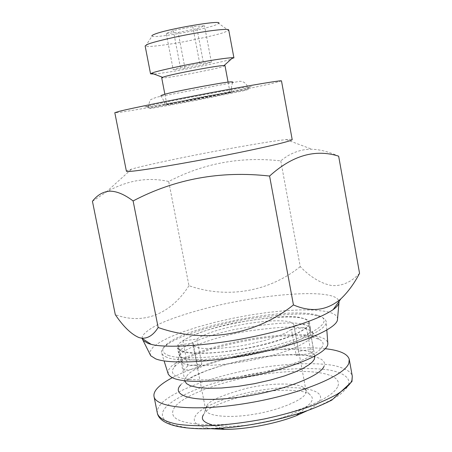 <?xml version="1.0" encoding="UTF-8"?>
<svg xmlns="http://www.w3.org/2000/svg" width="452" height="452" viewBox="0 0 452 452"><rect width="100%" height="100%" fill="white"/><g stroke="black" fill="none" stroke-linecap="round" stroke-linejoin="round"><path stroke-width="0.34" stroke-dasharray="2.26 1.69" d="M167.319 104.429L165.059 105.101L170.545 104.367C184.93 102.05 221.429 94.92 226.339 93.722L231.893 92.349C232.543 91.914 222.214 93.677 200.908 97.638L167.319 104.429M248.137 89.473L243.385 90.795L192.349 101.033C162.308 106.593 147.844 109.045 148.951 108.395L201.196 97.581L248.137 89.473L248.046 87.366C245.639 82.128 241.905 80.281 236.848 81.829L165.291 95.496C158.669 96.434 153.601 97.965 150.087 100.084L148.233 106.406L148.951 108.395M227.124 92.931L224.717 93.474C220.107 94.604 185.546 101.361 171.969 103.536L166.794 104.197L168.963 103.57L204.62 96.406L229.961 92.146L227.124 92.931M249.312 86.824C252.821 86.411 251.781 86.863 246.187 88.168C240.611 89.519 215.406 94.784 181.534 101.05C147.793 107.254 140.329 107.938 147.019 106.333L148.194 106.039C162.404 102.395 238.763 87.886 249.312 86.824L246.204 89.632M225.006 65.704L222.22 66.811C219.017 67.885 208.541 70.156 190.789 73.625C171.545 77.072 161.844 78.456 161.692 77.784M281.483 80.902L272.426 83.383C237.289 91.586 113.616 114.667 114.808 112.701M233.927 57.929L230.13 59.523C226.638 60.721 216.152 63.116 198.671 66.71C180.636 70.32 159.765 73.67 153.849 74.009M126.396 171.201C126.142 170.907 127.865 170.218 131.572 169.121C141.758 166.025 181.331 157.511 217.497 150.798C252.849 144.38 274.618 140.781 282.805 139.99L286.285 139.606C289.941 139.239 291.907 139.227 292.19 139.572M145.403 46.211L152.058 36.149C154.437 38.527 203.897 29.759 215.915 24.871L218.649 23.447L228.526 30.352L225 32.041C220.994 33.793 208.157 36.861 186.478 41.256C164.189 45.511 146.075 47.341 145.403 46.211L145.132 45.929M92.44 201.293L106.062 192.19C126.871 180.359 147.747 176.794 168.703 181.495C203.507 163.257 240.865 156.386 280.782 160.878C288.416 154.426 297.004 150.606 306.558 149.414L311.852 149.228C320.078 149.51 329.011 151.827 338.65 156.177M359.56 273.33C351.006 282.381 341.559 286.427 331.22 285.455C320.705 283.308 310.377 277.042 300.23 266.646L280.782 160.878M300.23 266.646C268.431 292.218 226.429 298.823 188.953 285.692L168.703 181.495M188.953 285.692C171.596 313.213 144.273 325.423 115.3 314.665M166.246 33.459L178.15 32.476L196.987 28.685L204.502 25.753L192.755 26.657L173.336 30.578L166.246 33.459L173.206 69.71L180.388 67.444L173.336 30.578M142.137 338.469C141.685 335.299 146.199 331.045 155.691 325.711C170.054 318.434 196.631 309.931 225.621 303.676C278.217 292.783 313.829 292.529 325.965 294.749C333.689 295.851 338.056 298.049 339.062 301.348M196.987 28.685L203.767 64.517L184.97 68.218L178.15 32.476M184.97 68.218L173.206 69.71M180.388 67.444L199.761 63.625L192.755 26.657M199.761 63.625L211.367 62.19L204.502 25.753M211.367 62.19L203.767 64.517M228.526 30.352L228.723 29.979M150.725 355.747L149.872 351.752L153.053 347.147L159.946 342.153L170.071 337L182.947 331.864L197.965 326.949L214.604 322.4L232.198 318.389L250.227 315.016L268.013 312.417L285.026 310.677L300.597 309.88L314.157 310.083L325.107 311.309C332.898 312.75 337.056 315.134 337.582 318.468M168.268 355.362C183.167 361.21 235.548 356.526 276.867 344.972C318.4 333.491 334.61 319.717 317.185 315.157L314.05 314.417C282.619 307.558 188.218 326.327 167.274 343.757C160.957 348.752 161.291 352.616 168.268 355.362M167.07 357.385L163.76 355.747L161.776 353.509C160.658 351.498 162.104 348.814 166.121 345.452C175.709 337.022 214.299 324.276 250.024 318.603C285.054 313.824 306.936 312.807 315.671 315.552L318.88 316.31C323.542 317.581 325.994 319.519 326.248 322.135C326.378 330.463 295.913 343.424 260.68 351.181C221.859 360.221 177.506 362.346 167.07 357.385M168.167 374.007L168.342 370.188L171.737 365.945L178.094 361.436L187.026 356.86L198.168 352.368L211.016 348.136L225.147 344.277L240.018 340.932L255.177 338.198L270.087 336.175L284.28 334.932L297.224 334.531L308.456 335.005L317.49 336.367C324.174 337.915 327.621 340.311 327.824 343.548M313.603 337.497C282.975 329.35 188.343 349.21 174.41 367.013C170.867 371.16 171.992 374.465 177.783 376.928C191.597 382.889 237.526 379.539 275.415 369.182C313.485 358.882 331.678 345.232 319.18 339.395L313.603 337.497M182.241 351.441C191.134 355.351 227.757 353.255 258.578 345.893C286.608 339.616 311.032 328.937 309.456 322.536C308.75 320.361 306.094 318.835 301.484 317.948C293.088 315.027 270.516 316.756 233.752 323.14C196.846 330.887 174.348 343.057 177.483 347.707L179.094 349.91L182.241 351.441M308.688 323.44L308.631 322.671C307.049 308.377 205.49 323.604 182.902 340.989L196.948 339.028C215.225 325.621 292.992 314.219 293.862 325.152L293.907 325.502L308.688 323.44L313.434 349.221L298.67 351.193L293.907 325.502M291.382 329.378L287.387 332.005L281.647 334.762L265.81 340.215L246.3 344.842L236.17 346.588L217.214 348.605L202.536 348.43L197.524 347.548L194.292 346.181L192.925 344.407L193.055 343.017L178.817 344.995L178.297 347.531C179.303 353.628 203.931 355.102 235.707 350.119C267.42 345.198 298.653 334.909 306.377 327.299L291.382 329.378L296.224 355.447L298.117 353.215L298.67 351.193M196.948 339.028L201.829 364.126L187.8 365.996L182.902 340.989M296.224 355.447L311.202 353.458L312.841 351.255L313.434 349.221M187.8 365.996L185.331 368.227L183.8 370.357L198.016 368.47L193.055 343.017M201.829 364.126L199.304 366.363L198.016 368.47M206.954 405.613C208.807 400.867 222.152 395.076 246.995 388.251C273.223 382.217 299.043 383.245 303.665 387.601L306.004 390.641L305.575 393.409C303.834 399.805 278.133 410.631 253.289 414.348C230.712 418.32 206.298 416.467 205.677 409.778L206.954 405.613M178.817 344.995L183.8 370.357M311.202 353.458L306.377 327.299M206.598 406.122L203.993 413.976C206.078 408.659 220.632 402.257 247.662 394.777C276.166 388.195 304.354 389.449 309.535 394.336C312.247 396.506 312.987 398.67 311.756 400.839C309.84 406.602 292.286 415.863 269.347 421.196C246.498 426.411 227.401 427.637 212.061 424.869M325.304 348.718C285.489 344.006 207.598 358.764 172.331 377.702M211.756 428.745C196.36 426.513 191.134 421.908 196.078 414.942C204.146 404.489 237.136 392.991 268.273 389.115C299.456 385.11 324.412 389.511 320.106 399.822C318.632 403.229 314.366 406.845 307.326 410.67M337.972 386.098C342.786 373.086 309.648 368.188 269.528 373.476C229.435 378.623 186.727 393.037 175.269 406.354C166.754 417.874 178.76 424.044 211.299 424.874C239.927 424.863 280.658 417.1 307.094 406.597C324.994 399.404 335.288 392.573 337.972 386.098M183.1 363.306C192.914 368.25 238.373 364.809 270.155 355.877C300.93 348.108 321.66 334.819 309.676 330.163L304.772 328.559C297.433 325.898 278.195 326.79 247.063 331.237C215.271 336.616 184.546 348.198 179.879 354.922C177.065 359.12 178.139 361.911 183.1 363.306M183.574 358.221L192.343 359.95L199.417 360.368L208.705 360.272L220.327 359.476L234.085 357.809L249.329 355.204L264.951 351.724L279.579 347.611L291.941 343.226L301.224 338.943L307.207 335.085L310.168 331.813L310.677 329.197C309.643 326.773 306.976 325.186 302.676 324.434C294.269 321.378 271.692 323.033 234.944 329.395C198.066 337.152 175.625 349.554 178.789 354.357L180.416 356.628L183.574 358.221M186.868 376.07C190.354 369.369 211.83 361.583 251.289 352.718C291.563 345.774 315.841 350.645 314.835 356.368L314.699 356.797L314.004 356.826L306.1 355.402L296.128 354.735L280.246 355.165L264.335 356.781L248.617 359.295L233.029 362.651L218.384 366.668L205.49 371.103L193.173 376.618L186.292 380.878L184.902 381.155L184.828 380.03L185.388 378.183L186.868 376.07M180.687 384.906C190.58 373.877 228.599 361.391 264.245 356.673C299.942 351.825 328.824 355.617 324.033 366.363M157.386 413.348C156.997 410.066 158.177 407.009 160.935 404.167C166.974 395.884 200.219 378.154 258.663 368.018C290.602 362.894 319.722 362.544 335.48 365.849C345.972 368.691 351.577 372.132 352.289 376.171M348.526 384.782C350.26 379.567 346.695 373.634 330.135 370.171C316.4 367.922 295.506 367.945 271.183 370.838C245.803 374.601 223.61 379.742 204.603 386.279C181.715 394.636 170.342 402.173 165.517 407.568C160.991 412.913 159.641 419.818 173.325 425.016L187.902 427.886C201.18 428.903 217.231 428.507 236.057 426.705C265.256 422.869 293.636 415.727 313.603 408.156C325.304 403.212 334.096 398.675 339.977 394.551C344.52 390.765 347.368 387.511 348.526 384.782M160.884 95.654L160.641 96.186C161.55 96.598 162.969 98.954 164.89 103.254L165.059 105.101M170.545 104.367L171.969 103.536M226.339 93.722L224.717 93.474M147.019 106.333L150.928 107.808M164.861 94.185L166.794 104.197M106.062 192.185L131.572 169.121M286.285 139.606L311.852 149.228M231.893 92.349L231.39 90.569C231.3 87.168 231.791 84.451 232.859 82.411M229.961 92.146L228.079 82.111M166.121 345.452L167.274 343.757M317.185 315.157L318.88 316.31M161.776 353.509L164.087 360.922M326.83 330.067L326.248 322.135M319.18 339.395L309.676 330.163L310.677 329.197L309.456 322.536M174.41 367.013L179.879 354.922L178.789 354.357L177.483 347.707M308.631 322.671L314.79 356.142M306.004 390.641L293.862 325.152M205.677 409.778L192.925 344.407M184.823 380.759L178.297 347.531M309.535 394.336L303.665 387.601M349.243 359.334L349.306 359.651M298.941 413.473L307.094 406.597M221.141 428.253L211.299 424.874"/><path stroke-width="0.68" d="M164.861 94.185L161.692 77.784L163.81 76.868C173.099 73.891 218.378 65.297 224.096 65.546L225.006 65.704L228.079 82.111M119.226 111.322C131.176 108.316 172.461 99.92 212.706 92.389C252.979 84.846 282.071 80.044 281.483 80.902L292.19 139.572C292.941 140.894 261.228 148.273 225.311 155.33C185.693 163.206 140.595 170.703 131.074 171.285C128.272 171.545 126.713 171.517 126.396 171.201L114.808 112.701L119.226 111.322M153.849 74.009L150.55 73.834L153.194 72.591C158.115 70.896 177.065 66.602 195.496 63.184C213.977 59.766 226.412 57.924 232.808 57.67L233.927 57.929L228.723 29.979C228.689 28.431 212.18 30.194 194.642 33.324C175.308 36.663 152.872 42.019 147.708 44.296L145.132 45.929L150.55 73.834M109.655 191.185C102.988 191.699 97.248 195.066 92.44 201.293L115.3 314.665C123.362 326.598 131.233 334.226 138.911 337.542L141.73 338.198C147.99 338.599 153.465 335.028 158.155 327.502L133.108 200.942C124.306 194.332 116.492 191.077 109.655 191.185M158.155 327.502C204.496 343.848 255.391 335.333 293.444 304.93C311.292 312.614 327.073 310.614 340.78 298.941C347.899 292.178 354.159 283.641 359.56 273.33L338.65 156.177C315.383 148.776 292.365 155.398 269.59 176.048C220.582 170.557 175.088 178.856 133.108 200.942M152.058 36.149C151.51 35.81 152.154 35.25 153.996 34.476C165.432 29.244 224.158 19.283 218.649 23.447M293.444 304.93L269.59 176.048M339.062 301.348L338.943 303.111C338.395 305.055 336.457 307.23 333.141 309.637C317.92 319.841 286.003 330.214 247.007 337.966C205.988 346.125 164.726 348.17 151.183 344.345L148.183 343.48L143.086 340.475L142.137 338.469M337.582 318.468L337.435 320.135C335.463 329.09 302.326 343.413 258.363 352.837C214.389 362.323 169.958 364.561 155.72 358.888L150.725 355.747L143.086 340.475M326.83 330.067L327.824 343.548C328.412 351.701 301.394 364.837 263.669 373.363C225.96 381.946 186.444 383.754 173.438 378.194L170.387 376.567L168.33 374.352L164.087 360.922M212.061 424.869C203.338 422.405 200.518 418.964 203.598 414.541M172.331 377.702C165.794 381.143 160.912 384.533 157.691 387.878C154.72 391.003 153.505 393.901 154.042 396.573C155.669 407.947 197.095 411.772 248.589 402.981C300.043 394.308 344.876 375.674 348.859 363.154L349.243 359.334C347.644 353.854 339.667 350.311 325.304 348.718M307.326 410.67L296.297 415.699C276.33 423.682 246.12 429.44 224.48 429.4L211.756 428.745M314.79 356.142L314.326 359.346L312.586 361.73L309.236 364.594L303.761 367.962L295.653 371.781L284.602 375.894L270.68 379.991L254.583 383.652L237.656 386.437L221.576 388.019L207.858 388.308L197.4 387.454L190.377 385.759L186.422 383.567L184.823 380.759M324.033 366.363C319.897 377.019 277.652 392.556 236.26 397.613C194.801 402.817 170.189 395.986 180.687 384.906M349.306 359.651L352.289 376.171L351.944 380.211C350.921 383.72 346.153 388.296 337.638 393.935C330.734 397.901 321.468 402.116 309.835 406.563C296.693 411.043 281.703 415.151 264.861 418.88C247.459 422.151 230.616 424.377 214.338 425.575C199.264 426.066 186.783 425.592 176.896 424.145C164.189 421.479 158.539 417.473 157.386 413.348L154.042 396.573M151.595 73.162L162.562 77.286M232.859 82.411C233.729 80.761 221.689 82.948 202.349 86.405C184.286 89.88 164.596 93.575 160.884 95.654M333.141 309.637L340.785 298.941M151.183 344.345L141.73 338.203M337.435 320.135L338.943 303.111M224.096 65.546L232.808 57.67M296.292 415.699L298.941 413.473M224.48 429.4L221.141 428.253M352.289 376.171L351.961 381.55L331.847 400.082C324.067 404.054 315.072 407.873 304.851 411.529C282.647 418.851 258.996 424.038 233.916 427.083C191.484 431.66 160.556 427.061 157.386 413.348"/></g></svg>
